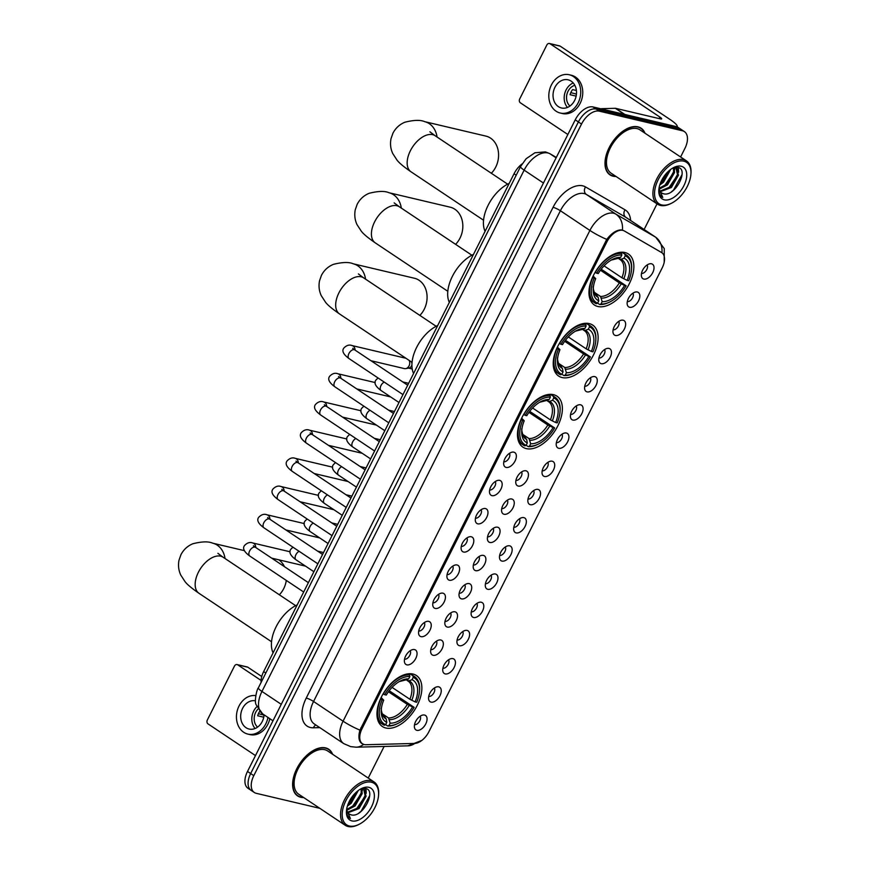 <?xml version="1.0" encoding="UTF-8"?>
<svg xmlns="http://www.w3.org/2000/svg" width="870" height="870" viewBox="0 0 870 870"><rect width="100%" height="100%" fill="white"/><g stroke="black" fill="none" stroke-linecap="round" stroke-linejoin="round"><path stroke-width="1.3" d="M526.361 448.626A30.657 17.628 123.7 0 0 556.3 428.682A30.657 17.628 123.7 0 0 556.952 396.144A30.657 17.628 123.7 0 0 553.494 394.665A30.657 17.628 123.7 0 0 523.555 414.599A30.657 17.628 123.7 0 0 522.903 447.137A30.657 17.628 123.7 0 0 526.361 448.626M562.096 377.558A30.657 17.628 123.7 0 0 592.046 357.624A30.657 17.628 123.7 0 0 592.688 325.075A30.657 17.628 123.7 0 0 589.24 323.596A30.657 17.628 123.7 0 0 559.301 343.53A30.657 17.628 123.7 0 0 558.649 376.068A30.657 17.628 123.7 0 0 562.096 377.558M597.842 306.49A30.657 17.628 123.7 0 0 627.781 286.556A30.657 17.628 123.7 0 0 628.434 254.007A30.657 17.628 123.7 0 0 624.986 252.528A30.657 17.628 123.7 0 0 595.036 272.462A30.657 17.628 123.7 0 0 594.395 305A30.657 17.628 123.7 0 0 597.842 306.49M385.845 728.005A30.657 17.628 123.7 0 0 415.784 708.071A30.657 17.628 123.7 0 0 416.436 675.522A30.657 17.628 123.7 0 0 412.978 674.043A30.657 17.628 123.7 0 0 383.039 693.977A30.657 17.628 123.7 0 0 382.387 726.515A30.657 17.628 123.7 0 0 385.845 728.005M438.741 686.843A8.678 4.992 -56.3 0 1 439.97 695.674A8.678 4.992 -56.3 0 1 431.063 702.112A8.678 4.992 -56.3 0 1 428.779 699.85A8.678 4.992 -56.3 0 1 430.748 691.704A8.678 4.992 -56.3 0 1 437.512 686.767A8.678 4.992 -56.3 0 1 438.741 686.843M428.714 696.446A5.209 2.991 123.7 0 0 433.456 693.51A5.209 2.991 123.7 0 0 434.347 688.018M452.922 658.633A8.678 4.992 -56.3 0 1 454.151 667.475A8.678 4.992 -56.3 0 1 445.244 673.913A8.678 4.992 -56.3 0 1 442.96 671.651A8.678 4.992 -56.3 0 1 444.94 663.505A8.678 4.992 -56.3 0 1 451.704 658.568A8.678 4.992 -56.3 0 1 452.922 658.633M442.906 668.247A5.209 2.991 123.7 0 0 447.637 665.311A5.209 2.991 123.7 0 0 448.528 659.808M467.114 630.435A8.678 4.992 -56.3 0 1 468.332 639.265A8.678 4.992 -56.3 0 1 459.425 645.703A8.678 4.992 -56.3 0 1 457.152 643.441A8.678 4.992 -56.3 0 1 459.121 635.307A8.678 4.992 -56.3 0 1 465.885 630.358A8.678 4.992 -56.3 0 1 467.114 630.435M457.087 640.037A5.209 2.991 123.7 0 0 461.818 637.101A5.209 2.991 123.7 0 0 462.709 631.609M481.295 602.236A8.678 4.992 -56.3 0 1 482.524 611.066A8.678 4.992 -56.3 0 1 473.617 617.504A8.678 4.992 -56.3 0 1 471.333 615.242A8.678 4.992 -56.3 0 1 473.302 607.097A8.678 4.992 -56.3 0 1 480.066 602.16A8.678 4.992 -56.3 0 1 481.295 602.236M471.268 611.838A5.209 2.991 123.7 0 0 476.01 608.902A5.209 2.991 123.7 0 0 476.901 603.41M495.476 574.026A8.678 4.992 -56.3 0 1 496.705 582.856A8.678 4.992 -56.3 0 1 487.798 589.305A8.678 4.992 -56.3 0 1 485.514 587.043A8.678 4.992 -56.3 0 1 487.483 578.898A8.678 4.992 -56.3 0 1 494.258 573.95A8.678 4.992 -56.3 0 1 495.476 574.026M485.46 583.629A5.209 2.991 123.7 0 0 490.191 580.703A5.209 2.991 123.7 0 0 491.082 575.2M509.668 545.827A8.678 4.992 -56.3 0 1 510.886 554.658A8.678 4.992 -56.3 0 1 501.979 561.096A8.678 4.992 -56.3 0 1 499.706 558.834A8.678 4.992 -56.3 0 1 501.675 550.688A8.678 4.992 -56.3 0 1 508.439 545.751A8.678 4.992 -56.3 0 1 509.668 545.827M499.641 555.43A5.209 2.991 123.7 0 0 504.372 552.493A5.209 2.991 123.7 0 0 505.263 547.002M523.849 517.628A8.678 4.992 -56.3 0 1 525.078 526.459A8.678 4.992 -56.3 0 1 516.171 532.897A8.678 4.992 -56.3 0 1 513.887 530.635A8.678 4.992 -56.3 0 1 515.856 522.489A8.678 4.992 -56.3 0 1 522.62 517.552A8.678 4.992 -56.3 0 1 523.849 517.628M513.822 527.231A5.209 2.991 123.7 0 0 518.563 524.295A5.209 2.991 123.7 0 0 519.455 518.792M538.03 489.418A8.678 4.992 -56.3 0 1 539.259 498.249A8.678 4.992 -56.3 0 1 530.352 504.698A8.678 4.992 -56.3 0 1 528.068 502.436A8.678 4.992 -56.3 0 1 530.037 494.29A8.678 4.992 -56.3 0 1 536.812 489.342A8.678 4.992 -56.3 0 1 538.03 489.418M528.014 499.021A5.209 2.991 123.7 0 0 532.744 496.096A5.209 2.991 123.7 0 0 533.636 490.593M552.222 461.22A8.678 4.992 -56.3 0 1 553.44 470.05A8.678 4.992 -56.3 0 1 544.533 476.488A8.678 4.992 -56.3 0 1 542.26 474.226A8.678 4.992 -56.3 0 1 544.228 466.081A8.678 4.992 -56.3 0 1 550.993 461.143A8.678 4.992 -56.3 0 1 552.222 461.22M542.195 470.822A5.209 2.991 123.7 0 0 546.925 467.886A5.209 2.991 123.7 0 0 547.817 462.394M566.403 433.021A8.678 4.992 -56.3 0 1 567.631 441.851A8.678 4.992 -56.3 0 1 558.725 448.289A8.678 4.992 -56.3 0 1 556.441 446.027A8.678 4.992 -56.3 0 1 558.409 437.882A8.678 4.992 -56.3 0 1 565.174 432.945A8.678 4.992 -56.3 0 1 566.403 433.021M556.376 442.623A5.209 2.991 123.7 0 0 561.117 439.687A5.209 2.991 123.7 0 0 562.009 434.184M580.584 404.811A8.678 4.992 -56.3 0 1 581.812 413.642A8.678 4.992 -56.3 0 1 572.906 420.079A8.678 4.992 -56.3 0 1 570.622 417.828A8.678 4.992 -56.3 0 1 572.59 409.683A8.678 4.992 -56.3 0 1 579.366 404.735A8.678 4.992 -56.3 0 1 580.584 404.811M570.568 414.414A5.209 2.991 123.7 0 0 575.298 411.488A5.209 2.991 123.7 0 0 576.19 405.985M594.765 376.612A8.678 4.992 -56.3 0 1 595.993 385.443A8.678 4.992 -56.3 0 1 587.087 391.881A8.678 4.992 -56.3 0 1 584.814 389.619A8.678 4.992 -56.3 0 1 586.782 381.473A8.678 4.992 -56.3 0 1 593.547 376.536A8.678 4.992 -56.3 0 1 594.765 376.612M584.749 386.215A5.209 2.991 123.7 0 0 589.479 383.278A5.209 2.991 123.7 0 0 590.371 377.787M608.957 348.402A8.678 4.992 -56.3 0 1 610.185 357.244A8.678 4.992 -56.3 0 1 601.268 363.682A8.678 4.992 -56.3 0 1 598.995 361.42A8.678 4.992 -56.3 0 1 600.963 353.274A8.678 4.992 -56.3 0 1 607.728 348.337A8.678 4.992 -56.3 0 1 608.957 348.402M598.93 358.005A5.209 2.991 123.7 0 0 603.671 355.08A5.209 2.991 123.7 0 0 604.563 349.577M623.137 320.203A8.678 4.992 -56.3 0 1 624.366 329.034A8.678 4.992 -56.3 0 1 615.46 335.472A8.678 4.992 -56.3 0 1 613.176 333.21A8.678 4.992 -56.3 0 1 615.144 325.065A8.678 4.992 -56.3 0 1 621.919 320.127A8.678 4.992 -56.3 0 1 623.137 320.203M613.122 329.806A5.209 2.991 123.7 0 0 617.852 326.87A5.209 2.991 123.7 0 0 618.744 321.378M637.318 292.005A8.678 4.992 -56.3 0 1 638.547 300.835A8.678 4.992 -56.3 0 1 629.641 307.273A8.678 4.992 -56.3 0 1 627.368 305.011A8.678 4.992 -56.3 0 1 629.336 296.866A8.678 4.992 -56.3 0 1 636.1 291.928A8.678 4.992 -56.3 0 1 637.318 292.005M627.303 301.607A5.209 2.991 123.7 0 0 632.033 298.671A5.209 2.991 123.7 0 0 632.925 293.168M651.51 263.795A8.678 4.992 -56.3 0 1 652.739 272.625A8.678 4.992 -56.3 0 1 643.822 279.074A8.678 4.992 -56.3 0 1 641.549 276.812A8.678 4.992 -56.3 0 1 643.517 268.667A8.678 4.992 -56.3 0 1 650.281 263.719A8.678 4.992 -56.3 0 1 651.51 263.795M641.484 273.397A5.209 2.991 123.7 0 0 646.225 270.472A5.209 2.991 123.7 0 0 647.117 264.969M424.56 715.042A8.678 4.992 -56.3 0 1 425.778 723.873A8.678 4.992 -56.3 0 1 416.871 730.321A8.678 4.992 -56.3 0 1 414.599 728.059A8.678 4.992 -56.3 0 1 416.567 719.914A8.678 4.992 -56.3 0 1 423.331 714.966A8.678 4.992 -56.3 0 1 424.56 715.042M414.533 724.645A5.209 2.991 123.7 0 0 419.264 721.719A5.209 2.991 123.7 0 0 420.156 716.217M440.829 640.005A8.678 4.992 -56.3 0 1 442.058 648.846A8.678 4.992 -56.3 0 1 433.151 655.284A8.678 4.992 -56.3 0 1 430.867 653.022A8.678 4.992 -56.3 0 1 432.836 644.877A8.678 4.992 -56.3 0 1 439.611 639.928A8.678 4.992 -56.3 0 1 440.829 640.005M430.813 649.607A5.209 2.991 123.7 0 0 435.544 646.682A5.209 2.991 123.7 0 0 436.435 641.179M455.01 611.806A8.678 4.992 -56.3 0 1 456.239 620.636A8.678 4.992 -56.3 0 1 447.332 627.074A8.678 4.992 -56.3 0 1 445.059 624.812A8.678 4.992 -56.3 0 1 447.028 616.667A8.678 4.992 -56.3 0 1 453.792 611.73A8.678 4.992 -56.3 0 1 455.01 611.806M444.994 621.408A5.209 2.991 123.7 0 0 449.725 618.472A5.209 2.991 123.7 0 0 450.616 612.98M469.202 583.607A8.678 4.992 -56.3 0 1 470.431 592.437A8.678 4.992 -56.3 0 1 461.513 598.875A8.678 4.992 -56.3 0 1 459.24 596.613A8.678 4.992 -56.3 0 1 461.209 588.468A8.678 4.992 -56.3 0 1 467.973 583.531A8.678 4.992 -56.3 0 1 469.202 583.607M459.175 593.209A5.209 2.991 123.7 0 0 463.917 590.273A5.209 2.991 123.7 0 0 464.808 584.77M483.383 555.397A8.678 4.992 -56.3 0 1 484.612 564.228A8.678 4.992 -56.3 0 1 475.705 570.676A8.678 4.992 -56.3 0 1 473.421 568.414A8.678 4.992 -56.3 0 1 475.39 560.269A8.678 4.992 -56.3 0 1 482.165 555.321A8.678 4.992 -56.3 0 1 483.383 555.397M473.367 565A5.209 2.991 123.7 0 0 478.098 562.074A5.209 2.991 123.7 0 0 478.989 556.572M497.564 527.198A8.678 4.992 -56.3 0 1 498.793 536.029A8.678 4.992 -56.3 0 1 489.886 542.467A8.678 4.992 -56.3 0 1 487.613 540.205A8.678 4.992 -56.3 0 1 489.582 532.059A8.678 4.992 -56.3 0 1 496.346 527.122A8.678 4.992 -56.3 0 1 497.564 527.198M487.548 536.801A5.209 2.991 123.7 0 0 492.279 533.865A5.209 2.991 123.7 0 0 493.17 528.373M511.756 498.999A8.678 4.992 -56.3 0 1 512.985 507.83A8.678 4.992 -56.3 0 1 504.067 514.268A8.678 4.992 -56.3 0 1 501.794 512.006A8.678 4.992 -56.3 0 1 503.763 503.86A8.678 4.992 -56.3 0 1 510.527 498.923A8.678 4.992 -56.3 0 1 511.756 498.999M501.729 508.602A5.209 2.991 123.7 0 0 506.471 505.666A5.209 2.991 123.7 0 0 507.362 500.163M525.937 470.79A8.678 4.992 -56.3 0 1 527.166 479.62A8.678 4.992 -56.3 0 1 518.259 486.069A8.678 4.992 -56.3 0 1 515.975 483.807A8.678 4.992 -56.3 0 1 517.944 475.662A8.678 4.992 -56.3 0 1 524.719 470.713A8.678 4.992 -56.3 0 1 525.937 470.79M515.921 480.392A5.209 2.991 123.7 0 0 520.651 477.467A5.209 2.991 123.7 0 0 521.543 471.964M414.555 649.586A8.678 4.992 -56.3 0 1 415.773 658.416A8.678 4.992 -56.3 0 1 406.866 664.854A8.678 4.992 -56.3 0 1 404.594 662.592A8.678 4.992 -56.3 0 1 406.562 654.447A8.678 4.992 -56.3 0 1 413.326 649.509A8.678 4.992 -56.3 0 1 414.555 649.586M404.528 659.188A5.209 2.991 123.7 0 0 409.27 656.252A5.209 2.991 123.7 0 0 410.161 650.749M428.736 621.376A8.678 4.992 -56.3 0 1 429.965 630.206A8.678 4.992 -56.3 0 1 421.058 636.655A8.678 4.992 -56.3 0 1 418.774 634.393A8.678 4.992 -56.3 0 1 420.743 626.248A8.678 4.992 -56.3 0 1 427.518 621.3A8.678 4.992 -56.3 0 1 428.736 621.376M418.709 630.978A5.209 2.991 123.7 0 0 423.451 628.053A5.209 2.991 123.7 0 0 424.342 622.55M442.917 593.177A8.678 4.992 -56.3 0 1 444.146 602.007A8.678 4.992 -56.3 0 1 435.239 608.445A8.678 4.992 -56.3 0 1 432.966 606.183A8.678 4.992 -56.3 0 1 434.935 598.038A8.678 4.992 -56.3 0 1 441.699 593.101A8.678 4.992 -56.3 0 1 442.917 593.177M432.901 602.779A5.209 2.991 123.7 0 0 437.632 599.843A5.209 2.991 123.7 0 0 438.523 594.351M457.109 564.978A8.678 4.992 -56.3 0 1 458.327 573.808A8.678 4.992 -56.3 0 1 449.42 580.246A8.678 4.992 -56.3 0 1 447.147 577.985A8.678 4.992 -56.3 0 1 449.116 569.839A8.678 4.992 -56.3 0 1 455.88 564.902A8.678 4.992 -56.3 0 1 457.109 564.978M447.082 574.581A5.209 2.991 123.7 0 0 451.824 571.644A5.209 2.991 123.7 0 0 452.715 566.142M471.29 536.768A8.678 4.992 -56.3 0 1 472.519 545.599A8.678 4.992 -56.3 0 1 463.612 552.048A8.678 4.992 -56.3 0 1 461.328 549.786A8.678 4.992 -56.3 0 1 463.297 541.64A8.678 4.992 -56.3 0 1 470.072 536.692A8.678 4.992 -56.3 0 1 471.29 536.768M461.263 546.371A5.209 2.991 123.7 0 0 466.005 543.446A5.209 2.991 123.7 0 0 466.896 537.943M485.471 508.569A8.678 4.992 -56.3 0 1 486.7 517.4A8.678 4.992 -56.3 0 1 477.793 523.838A8.678 4.992 -56.3 0 1 475.52 521.576A8.678 4.992 -56.3 0 1 477.489 513.43A8.678 4.992 -56.3 0 1 484.253 508.493A8.678 4.992 -56.3 0 1 485.471 508.569M475.455 518.172A5.209 2.991 123.7 0 0 480.186 515.236A5.209 2.991 123.7 0 0 481.077 509.744M499.663 480.36A8.678 4.992 -56.3 0 1 500.881 489.201A8.678 4.992 -56.3 0 1 491.974 495.639A8.678 4.992 -56.3 0 1 489.701 493.377A8.678 4.992 -56.3 0 1 491.67 485.232A8.678 4.992 -56.3 0 1 498.434 480.294A8.678 4.992 -56.3 0 1 499.663 480.36M489.636 489.962A5.209 2.991 123.7 0 0 494.377 487.037A5.209 2.991 123.7 0 0 495.269 481.534M513.844 452.161A8.678 4.992 -56.3 0 1 515.073 460.991A8.678 4.992 -56.3 0 1 506.166 467.429A8.678 4.992 -56.3 0 1 503.882 465.167A8.678 4.992 -56.3 0 1 505.851 457.033A8.678 4.992 -56.3 0 1 512.626 452.085A8.678 4.992 -56.3 0 1 513.844 452.161M503.817 461.763A5.209 2.991 123.7 0 0 508.558 458.827A5.209 2.991 123.7 0 0 509.45 453.335M365.944 744.72A15.616 8.983 -56.3 0 1 364.258 744.546A15.616 8.983 -56.3 0 1 362.496 743.796A15.616 8.983 -56.3 0 1 362.05 728.658L606.825 241.98A15.616 8.983 -56.3 0 1 624.334 230.963L661.494 252.485A15.616 8.983 -56.3 0 1 661.776 252.659A15.616 8.983 -56.3 0 1 662.222 267.808L428.921 731.681A15.616 8.983 -56.3 0 1 414.577 743.437L365.944 744.72M261.109 682.406A17.357 9.972 -56.3 0 1 263.653 671.596L514.05 173.739A17.357 9.972 -56.3 0 1 522.022 163.951M332.623 754.279A28.057 16.128 123.7 0 0 328.74 749.255A28.057 16.128 123.7 0 0 325.587 747.895A28.057 16.128 123.7 0 0 298.182 766.144A28.057 16.128 123.7 0 0 297.594 795.919A28.057 16.128 123.7 0 0 300.748 797.279A28.057 16.128 123.7 0 0 303.717 797.572M644.985 133.208A28.057 16.128 123.7 0 0 641.114 128.184A28.057 16.128 123.7 0 0 637.949 126.824A28.057 16.128 123.7 0 0 610.555 145.062A28.057 16.128 123.7 0 0 609.957 174.848A28.057 16.128 123.7 0 0 613.111 176.208A28.057 16.128 123.7 0 0 616.09 176.501M363.334 744.154L361.692 743.469M362.572 743.937C358.875 741.979 357.994 737.379 359.93 730.137L606.76 239.391C611.545 233.236 616.33 230.061 621.115 229.887L622.398 230.104A20.249 16.552 -59.9 0 0 615.851 214.129L655.349 237.01A23.131 13.3 -56.3 0 1 655.762 237.271L626.248 217.554A23.131 13.3 123.7 0 0 625.834 217.304L586.326 194.423A23.131 13.3 123.7 0 0 584.14 193.553A23.131 13.3 123.7 0 0 560.389 210.736L313.559 701.481A23.131 13.3 123.7 0 0 314.233 723.916L343.748 743.622A23.131 13.3 -56.3 0 1 343.084 721.186A20.249 3.469 26.7 0 0 359.93 730.137M680.601 156.981L684.897 148.433A17.357 9.972 123.7 0 0 684.396 131.609L678.1 127.411A17.357 9.972 123.7 0 0 676.142 126.574L593.046 106.956L596.2 109.054A17.357 9.972 123.7 0 0 578.387 121.941L250.658 773.561A17.357 9.972 123.7 0 0 251.158 790.384A17.357 9.972 123.7 0 1 250.658 773.561L578.387 121.941A17.357 9.972 123.7 0 1 596.2 109.054L679.296 128.673L596.2 109.054L599.354 111.164A17.357 9.972 123.7 0 0 581.53 124.04L253.801 775.659A17.357 9.972 123.7 0 0 254.301 792.483A17.357 9.972 123.7 0 0 256.258 793.32L319.823 808.328M681.254 129.51A17.357 9.972 123.7 0 0 679.296 128.673A17.357 9.972 123.7 0 1 681.254 129.51M368.228 778.052L384.127 746.46M644.126 229.495L657.035 203.841M684.396 131.609A17.357 9.972 123.7 0 0 682.439 130.772L599.354 111.164M593.046 106.956A17.357 9.972 123.7 0 0 575.233 119.842L247.504 771.462A17.357 9.972 123.7 0 0 248.004 788.285L254.301 792.483M237.717 664.843A2.893 2.316 -76.7 0 0 237.097 664.571L247.232 666.964A2.893 2.316 103.3 0 1 247.852 667.236L237.717 664.843L261.098 680.449M261.75 676.512L247.852 667.236M237.097 664.571A2.893 2.316 -76.7 0 0 234.465 666.072L207.332 720.034A2.893 2.316 -76.7 0 0 208.017 723.894L255.486 755.584M255.465 700.828A14.464 11.571 -76.7 0 0 242.567 708.397A14.464 11.571 -76.7 0 0 249.081 729.038A14.464 11.571 -76.7 0 0 262.24 721.534A14.464 11.571 -76.7 0 0 264.089 714.846M256.813 706.744A14.464 11.571 -76.7 0 0 253.714 711.029A14.464 11.571 -76.7 0 0 255.095 728.505M259.728 711.366A11.571 9.255 103.3 0 0 258.716 713.063A11.571 9.255 103.3 0 0 257.694 715.771L263.751 717.206M258.009 709.072A11.571 9.255 -76.7 0 0 255.682 712.345A11.571 9.255 -76.7 0 0 257.574 727.124M255.769 695.608A19.662 15.736 -76.7 0 0 239.022 706.027A19.662 15.736 -76.7 0 0 247.885 734.106L249.918 734.584A19.662 15.736 -76.7 0 0 267.808 724.373A19.662 15.736 -76.7 0 0 269.83 718.685M247.885 734.106A19.662 15.736 -76.7 0 0 265.785 723.894A19.662 15.736 -76.7 0 0 267.96 717.435M264.067 715.162L258.423 713.694M371.403 782.228A24.871 14.301 123.7 0 0 345.868 800.694A24.871 14.301 123.7 0 0 349.381 826.011A24.871 14.301 123.7 0 0 358.929 824.412A24.871 14.301 123.7 0 0 378.58 794.984A24.871 14.301 123.7 0 0 371.403 782.228M378.58 794.984L378.635 794.027A26.024 14.964 123.7 0 0 374.056 781.945A26.024 14.964 123.7 0 0 371.131 780.684A26.024 14.964 123.7 0 0 345.705 797.605A26.024 14.964 123.7 0 0 345.151 825.238A26.024 14.964 123.7 0 0 348.087 826.5A26.024 14.964 123.7 0 0 358.07 824.836L358.929 824.412M374.056 781.945L327.62 750.94A26.024 14.964 123.7 0 0 324.684 749.679A26.024 14.964 123.7 0 0 299.269 766.6A26.024 14.964 123.7 0 0 298.714 794.234L345.151 825.238M332.242 754.029A27.764 15.964 123.7 0 0 328.577 749.494A27.764 15.964 123.7 0 0 325.456 748.146A27.764 15.964 123.7 0 0 298.334 766.209A27.764 15.964 123.7 0 0 297.747 795.68A27.764 15.964 123.7 0 0 300.879 797.018A27.764 15.964 123.7 0 0 303.336 797.322M358.299 790.515L351.175 803.304L347.391 806.088M357.004 791.537L350.186 802.651L347.935 804.478M361.811 788.611L362.17 793.647L355.112 805.935L346.847 810.274M361.115 788.829L361.18 792.983L354.123 805.272L346.717 809.481M362.105 788.535L364.149 789.231L366.096 796.268L359.049 808.556L347.913 812.765M362.855 788.394L364.149 789.231M363.627 788.938L365.117 795.615L358.059 807.904L347.576 812.243M346.673 809.111A14.464 8.319 123.7 0 0 349.196 814.026A14.464 8.319 123.7 0 0 350.827 814.733L349.142 813.983M351.948 820.921A19.086 10.973 123.7 0 0 371.544 806.751A19.086 10.973 123.7 0 0 368.847 787.317A19.086 10.973 123.7 0 0 361.605 788.503A19.086 10.973 123.7 0 0 346.434 811.221A19.086 10.973 123.7 0 0 351.948 820.921M350.827 814.733C362.42 818.92 377.058 790.351 365.683 788.503L362.007 788.557M346.488 811.308C346.651 814.918 347.956 817.321 350.414 818.518L346.564 809.818M369.663 795.713L361.17 811.134L358.962 812.993M365.563 788.47L365.857 791.526M364.943 796.507L356.037 809.568M361.006 793.875L352.1 806.936M356.961 791.569L348.163 804.315M365.998 788.601L366.226 793.299M362.409 788.579L362.301 790.667M279.324 594.775A21.696 17.357 -76.7 0 0 283.729 588.598A21.696 17.357 -76.7 0 0 286.306 580.42M284.446 566.664A21.696 17.357 -76.7 0 0 278.813 559.823M409.857 673.717L412.945 675.772L413.217 677.328A27.535 15.834 123.7 0 1 419.536 690.91A27.535 15.834 123.7 0 1 416.686 702.253L415.12 701.883A24.871 14.301 123.7 0 0 412.032 679.677L409.085 680.818L406.138 679.851M392.076 687.376L409.9 699.284L415.12 701.883M389.205 690.726L414.12 707.343A27.535 15.834 123.7 0 1 397.786 723.492A27.535 15.834 123.7 0 1 388.977 725.515L390.162 723.166A24.871 14.301 123.7 0 0 412.554 706.973L407.334 704.374L388.444 691.759M382.05 713.639L388.542 717.967L390.162 723.166M297.203 604.878A31.809 18.292 123.7 0 0 273.071 652.859M409.574 674.979A28.688 16.497 123.7 0 0 383.235 694.021L384.703 694.706A27.535 15.834 123.7 0 1 409.846 676.523L409.574 674.979L407.899 673.869M419.536 690.91L419.601 689.964A28.688 16.497 123.7 0 0 414.555 676.632A28.688 16.497 123.7 0 0 412.945 675.772M388.977 725.515L387.683 726.015A28.688 16.497 123.7 0 0 396.937 723.905L397.786 723.492M387.683 726.015L385.638 724.656M409.846 676.523L408.661 678.883A24.871 14.301 123.7 0 0 400.874 680.731A24.871 14.301 123.7 0 0 386.269 695.076L384.703 694.706M412.032 679.677L413.217 677.328M412.554 706.973L414.12 707.343M403.93 679.84L408.661 678.883M409.9 699.284A21.402 12.31 123.7 0 0 408.117 681.101L407.312 680.634M380.679 699.11A28.688 16.497 123.7 0 0 382.691 724.362A28.688 16.497 123.7 0 0 384.301 725.221L385.606 724.721A27.535 15.834 123.7 0 1 382.137 699.795L380.473 698.98M382.137 699.795L383.703 700.165A24.871 14.301 123.7 0 0 381.223 710.159A24.871 14.301 123.7 0 0 386.791 722.361L385.606 724.721M381.136 697.566L383.703 700.165M386.791 722.361L386.171 718.848L383.724 716.206M419.84 315.397A21.696 17.357 -76.7 0 0 424.245 309.22A21.696 17.357 -76.7 0 0 414.468 278.259L353.198 263.795A21.696 17.357 103.3 0 1 365.563 279.161M550.373 394.327L553.461 396.394L553.733 397.938A27.535 15.834 123.7 0 1 560.052 411.532A27.535 15.834 123.7 0 1 557.192 422.874L555.636 422.505A24.871 14.301 123.7 0 0 552.548 400.298L549.59 401.429L546.643 400.472M532.592 407.997L550.416 419.895L555.636 422.505M529.721 411.347L554.636 427.964A27.535 15.834 123.7 0 1 538.302 444.113A27.535 15.834 123.7 0 1 529.493 446.136L530.678 443.776A24.871 14.301 123.7 0 0 553.07 427.594L547.85 424.984L528.96 412.369M522.565 434.25L529.047 438.578L530.678 443.776M437.719 325.5A31.809 18.292 123.7 0 0 413.587 373.48M550.079 395.6A28.688 16.497 123.7 0 0 523.751 414.631L525.219 415.316A27.535 15.834 123.7 0 1 550.362 397.144L550.079 395.6L548.415 394.48M560.052 411.532L560.117 410.575A28.688 16.497 123.7 0 0 555.071 397.253A28.688 16.497 123.7 0 0 553.461 396.394M529.493 446.136L528.188 446.636A28.688 16.497 123.7 0 0 537.453 444.526L538.302 444.113M528.188 446.636L526.154 445.277M550.362 397.144L549.177 399.504A24.871 14.301 123.7 0 0 541.39 401.342A24.871 14.301 123.7 0 0 526.785 415.686L525.219 415.316M552.548 400.298L553.733 397.938M553.07 427.594L554.636 427.964M544.446 400.461L549.177 399.504M550.416 419.895A21.402 12.31 123.7 0 0 548.633 401.722L547.828 401.255M521.184 419.731A28.688 16.497 123.7 0 0 523.207 444.972A28.688 16.497 123.7 0 0 524.817 445.842L526.122 445.342A27.535 15.834 123.7 0 1 522.653 420.417L520.989 419.59M522.653 420.417L524.218 420.786A24.871 14.301 123.7 0 0 521.739 430.78A24.871 14.301 123.7 0 0 527.307 442.982L526.122 445.342M521.641 418.176L524.218 420.786M527.307 442.982L526.687 439.47L524.24 436.827M455.586 244.329A21.696 17.357 -76.7 0 0 459.991 238.152A21.696 17.357 -76.7 0 0 450.214 207.19L388.944 192.727A21.696 17.357 103.3 0 1 401.309 208.093M586.119 323.27L589.207 325.326L589.479 326.87A27.535 15.834 123.7 0 1 595.798 340.464A27.535 15.834 123.7 0 1 592.938 351.806L591.372 351.437A24.871 14.301 123.7 0 0 588.294 329.23L585.336 330.361L582.389 329.404M568.327 336.929L586.152 348.826L591.372 351.437M565.467 340.279L590.382 356.896A27.535 15.834 123.7 0 1 574.048 373.045A27.535 15.834 123.7 0 1 565.239 375.068L566.424 372.719A24.871 14.301 123.7 0 0 588.816 356.526L583.596 353.916L564.695 341.301M558.312 363.181L564.793 367.51L566.424 372.719M473.465 254.431A31.809 18.292 123.7 0 0 449.333 302.412M585.825 324.532A28.688 16.497 123.7 0 0 559.497 343.574L560.954 344.259A27.535 15.834 123.7 0 1 586.097 326.076L585.825 324.532L584.161 323.412M595.798 340.464L595.852 339.507A28.688 16.497 123.7 0 0 590.806 326.185A28.688 16.497 123.7 0 0 589.207 325.326M565.239 375.068L563.934 375.568A28.688 16.497 123.7 0 0 573.189 373.458L574.048 373.045M563.934 375.568L561.889 374.209M586.097 326.076L584.912 328.436A24.871 14.301 123.7 0 0 577.136 330.274A24.871 14.301 123.7 0 0 562.52 344.629L560.954 344.259M588.294 329.23L589.479 326.87M588.816 356.526L590.382 356.896M580.192 329.393L584.912 328.436M586.152 348.826A21.402 12.31 123.7 0 0 584.379 330.654L583.563 330.187M556.93 348.663A28.688 16.497 123.7 0 0 558.953 373.904A28.688 16.497 123.7 0 0 560.563 374.774L561.857 374.274A27.535 15.834 123.7 0 1 558.399 349.349L556.735 348.522M558.399 349.349L559.965 349.718A24.871 14.301 123.7 0 0 557.485 359.712A24.871 14.301 123.7 0 0 563.042 371.914L561.857 374.274M557.387 347.119L559.965 349.718M563.042 371.914L562.433 368.401L559.986 365.759M491.332 173.26A21.696 17.357 -76.7 0 0 495.737 167.083A21.696 17.357 -76.7 0 0 485.96 136.122L424.68 121.659A21.696 17.357 103.3 0 1 437.055 137.025M621.865 252.202L624.954 254.257L625.225 255.813A27.535 15.834 123.7 0 1 631.544 269.395A27.535 15.834 123.7 0 1 628.684 280.738L627.118 280.368A24.871 14.301 123.7 0 0 624.04 258.162L621.082 259.303L618.135 258.336M604.074 265.861L621.898 277.758L627.118 280.368M601.213 269.211L626.117 285.828A27.535 15.834 123.7 0 1 609.794 301.977A27.535 15.834 123.7 0 1 600.985 304L602.17 301.651A24.871 14.301 123.7 0 0 624.562 285.458L619.342 282.859L600.441 270.233M594.058 292.124L600.539 296.452L602.17 301.651M509.211 183.363A31.809 18.292 123.7 0 0 485.079 231.344M621.571 253.464A28.688 16.497 123.7 0 0 595.232 272.506L596.7 273.191A27.535 15.834 123.7 0 1 621.843 255.008L621.571 253.464L619.908 252.343M631.544 269.395L631.598 268.449A28.688 16.497 123.7 0 0 626.552 255.117A28.688 16.497 123.7 0 0 624.954 254.257M600.985 304L599.68 304.5A28.688 16.497 123.7 0 0 608.935 302.39L609.794 301.977M599.68 304.5L597.636 303.141M621.843 255.008L620.658 257.368A24.871 14.301 123.7 0 0 612.871 259.206A24.871 14.301 123.7 0 0 598.266 273.561L596.7 273.191M624.04 258.162L625.225 255.813M624.562 285.458L626.117 285.828M615.938 258.325L620.658 257.368M621.898 277.758A21.402 12.31 123.7 0 0 620.114 259.586L619.309 259.119M592.677 277.595A28.688 16.497 123.7 0 0 594.699 302.836A28.688 16.497 123.7 0 0 596.298 303.706L597.603 303.206A27.535 15.834 123.7 0 1 594.145 278.28L592.481 277.465M594.145 278.28L595.711 278.65A24.871 14.301 123.7 0 0 593.231 288.644A24.871 14.301 123.7 0 0 598.788 300.846L597.603 303.206M593.133 276.051L595.711 278.65M598.788 300.846L598.168 297.333L595.722 294.691M305.435 566.076A5.209 4.165 103.3 0 1 305.022 566.011L271.679 558.138M319.627 537.877A5.209 4.165 103.3 0 1 319.214 537.801L285.86 529.939M333.808 509.679A5.209 4.165 103.3 0 1 333.395 509.602L300.041 501.729M347.989 481.469A5.209 4.165 103.3 0 1 347.576 481.404L314.233 473.53M362.181 453.27A5.209 4.165 103.3 0 1 361.768 453.194L328.414 445.331M376.362 425.06A5.209 4.165 103.3 0 1 375.949 424.995L342.595 417.121M390.543 396.861A5.209 4.165 103.3 0 1 390.13 396.796L356.787 388.923M409.107 360.387A5.209 4.165 103.3 0 1 409.052 365.889A5.209 4.165 103.3 0 1 405.735 368.619A5.209 4.165 103.3 0 1 404.322 368.586L370.968 360.713M411.412 361.931A3.763 3.012 103.3 0 1 411.456 366.031A3.763 3.012 103.3 0 1 409.052 367.999L405.735 368.619M677.186 126.672L677.088 126.868A23.131 3.969 26.7 0 0 677.186 126.672A23.131 3.969 26.7 0 0 670.03 119.473L560.215 46.164L550.079 43.772L659.895 117.08A5.785 0.99 -153.3 0 1 661.678 118.875A5.785 0.99 -153.3 0 1 660.45 118.907L615.677 108.337L624.845 114.459M550.079 43.772A2.893 2.316 -76.7 0 0 549.47 43.5L559.606 45.892A2.893 2.316 103.3 0 1 560.215 46.164M549.47 43.5A2.893 2.316 -76.7 0 0 546.838 45.001L519.694 98.962A2.893 2.316 -76.7 0 0 520.38 102.823L567.86 134.513M601.061 108.848A2.893 1.664 -56.3 0 1 601.79 108.663L615.362 108.304A2.893 1.664 -56.3 0 1 615.677 108.337M554.929 87.326A14.464 11.571 -76.7 0 0 561.454 107.967A14.464 11.571 -76.7 0 0 574.613 100.463A14.464 11.571 -76.7 0 0 568.088 79.812A14.464 11.571 -76.7 0 0 554.929 87.326M573.232 82.976A14.464 11.571 -76.7 0 0 566.076 89.947A14.464 11.571 -76.7 0 0 567.457 107.434M576.397 90.502L572.612 89.61A11.571 9.255 103.3 0 0 571.09 91.981A11.571 9.255 103.3 0 0 570.057 94.699L576.125 96.124M574.842 85.325A11.571 9.255 -76.7 0 0 568.045 91.263A11.571 9.255 -76.7 0 0 569.948 106.053M560.258 113.035L562.281 113.513A19.662 15.736 -76.7 0 0 580.181 103.302A19.662 15.736 -76.7 0 0 571.318 75.233L569.284 74.755A19.662 15.736 -76.7 0 0 551.395 84.956A19.662 15.736 -76.7 0 0 560.258 113.035A19.662 15.736 -76.7 0 0 578.158 102.823A19.662 15.736 -76.7 0 0 569.284 74.755M576.429 94.09L570.785 92.622M683.776 161.157A24.871 14.301 123.7 0 0 658.242 179.611A24.871 14.301 123.7 0 0 661.755 204.928A24.871 14.301 123.7 0 0 671.303 203.341A24.871 14.301 123.7 0 0 690.943 173.913A24.871 14.301 123.7 0 0 683.776 161.157M690.943 173.913L691.008 172.956A26.024 14.964 123.7 0 0 686.43 160.874A26.024 14.964 123.7 0 0 683.494 159.612A26.024 14.964 123.7 0 0 658.079 176.534A26.024 14.964 123.7 0 0 657.524 204.167A26.024 14.964 123.7 0 0 660.45 205.429A26.024 14.964 123.7 0 0 670.444 203.754L671.303 203.341M686.43 160.874L639.983 129.869A26.024 14.964 123.7 0 0 637.057 128.608A26.024 14.964 123.7 0 0 611.632 145.529A26.024 14.964 123.7 0 0 611.077 173.163L657.524 204.167M644.605 132.947A27.764 15.964 123.7 0 0 640.951 128.423A27.764 15.964 123.7 0 0 637.819 127.074A27.764 15.964 123.7 0 0 610.707 145.127A27.764 15.964 123.7 0 0 610.12 174.598A27.764 15.964 123.7 0 0 613.241 175.947A27.764 15.964 123.7 0 0 615.699 176.24M670.672 169.443L663.538 182.232L659.754 185.016M669.367 170.466L662.559 181.569L660.308 183.396M674.174 167.54L674.533 172.564L667.475 184.853L659.221 189.203M673.478 167.758L673.554 171.912L666.496 184.201L659.079 188.398M674.478 167.464L676.512 168.16L678.469 175.196L671.412 187.485L660.276 191.694M675.218 167.312L676.512 168.16M676.001 167.867L677.48 174.544L670.433 186.833L659.949 191.172M659.047 188.029A14.464 8.319 123.7 0 0 661.57 192.955A14.464 8.319 123.7 0 0 663.19 193.651L661.504 192.912M664.31 199.839A19.086 10.973 123.7 0 0 683.907 185.669A19.086 10.973 123.7 0 0 681.21 166.246A19.086 10.973 123.7 0 0 673.967 167.421A19.086 10.973 123.7 0 0 658.807 190.149A19.086 10.973 123.7 0 0 664.31 199.839M663.19 193.651C674.783 197.849 689.421 169.28 678.056 167.431L674.38 167.486M658.851 190.236C659.025 193.847 660.33 196.25 662.777 197.436L658.938 188.746M682.026 174.642L673.532 190.062L671.336 191.922M677.926 167.399L678.219 170.455M677.306 175.435L668.41 188.496M673.38 172.804L664.473 185.865M669.334 170.498L660.537 183.233M678.361 167.529L678.6 172.216M674.783 167.508L674.663 169.596M606.825 241.98L605.64 241.186M362.05 728.658L360.865 727.864M265.818 673.043L263.653 671.596M516.214 175.185L514.05 173.739M319.801 727.635L313.461 727.798A28.917 16.628 -56.3 0 1 306.251 698.055L553.07 207.31A5.785 0.99 -153.3 0 1 560.389 210.736L589.904 230.441A23.131 13.3 -56.3 0 1 613.654 213.259A23.131 13.3 -56.3 0 1 615.851 214.129L586.326 194.423A5.785 4.731 120.1 0 1 585.499 186.919L625.008 209.8A28.917 16.628 -56.3 0 1 630.609 220.469M553.07 207.31A28.917 16.628 -56.3 0 1 582.759 185.843A28.917 16.628 -56.3 0 1 585.499 186.919M343.748 743.622L350.664 746.623L356.156 747.189A20.249 15.345 -91.5 0 0 363.638 744.372M606.76 239.391A20.249 3.469 -153.3 0 1 589.904 230.441L343.084 721.186L313.559 701.481A5.785 0.99 -153.3 0 0 306.251 698.055M661.929 252.768A20.249 16.552 -59.9 0 0 655.349 237.01L625.834 217.304A5.785 4.731 120.1 0 1 625.008 209.8M421.841 740.413L407.856 745.84A20.249 15.345 -91.5 0 0 414.783 743.437M581.53 124.04L575.233 119.842M253.801 775.659L247.504 771.462M682.439 130.772L676.142 126.574M313.461 727.798A5.785 4.383 88.5 0 1 315.843 724.993M556.321 157.448L550.09 153.838A23.131 13.3 123.7 0 0 547.893 152.968A23.131 13.3 123.7 0 0 524.142 170.139L261.957 691.443A23.131 13.3 123.7 0 0 262.62 713.868L256.117 704.722C254.181 701.611 256.693 689.377 258.379 687.833L520.564 166.54A11.571 1.979 -153.3 0 0 524.142 170.139L543.456 183.037M281.271 704.33L261.957 691.443A11.571 1.979 -153.3 0 1 258.379 687.833M556.115 157.861L550.09 153.838A11.571 9.461 -59.9 0 0 549.666 153.577L556.332 157.426M271.549 641.745L199.002 593.307A21.696 12.474 -56.3 0 1 198.382 572.275A21.696 12.474 -56.3 0 1 220.643 556.18A21.696 12.474 -56.3 0 1 223.09 557.224L217.892 553.32M199.002 593.307C191.748 588.305 187.083 584.401 185.005 581.595L180.786 575.103C178.6 570.502 178.002 565.554 178.992 560.247L180.927 554.712C183.646 549.557 187.637 545.892 192.901 543.739C201.905 541.477 208.495 541.292 212.682 543.174A21.696 17.357 103.3 0 1 225.047 558.54M388.542 717.967A21.402 12.31 123.7 0 0 407.334 704.374M405.703 680.014A22.25 12.789 123.7 0 0 399.874 681.243M411.793 700.328A22.25 12.789 123.7 0 0 409.085 680.818M389.553 719.642A22.25 12.789 123.7 0 0 409.226 705.418M381.321 709.039A22.25 12.789 123.7 0 0 386.171 718.848M381.364 708.006C380.56 708.343 382.702 717.369 384.355 716.706A21.402 12.31 123.7 0 0 385.16 717.163M412.065 362.355L339.517 313.929A21.696 12.474 -56.3 0 1 338.898 292.896A21.696 12.474 -56.3 0 1 361.159 276.801A21.696 12.474 -56.3 0 1 363.606 277.845L358.407 273.93M529.047 438.578A21.402 12.31 123.7 0 0 547.85 424.984M546.219 400.635A22.25 12.789 123.7 0 0 540.39 401.864M552.309 420.949A22.25 12.789 123.7 0 0 549.59 401.429M530.069 440.263A22.25 12.789 123.7 0 0 549.742 426.039M521.837 429.649A22.25 12.789 123.7 0 0 526.687 439.47M521.88 428.616C521.076 428.964 523.218 437.991 524.871 437.316A21.402 12.31 123.7 0 0 525.676 437.784M447.811 291.287L375.264 242.86A21.696 12.474 -56.3 0 1 374.633 221.828A21.696 12.474 -56.3 0 1 396.905 205.733A21.696 12.474 -56.3 0 1 399.352 206.777L394.153 202.862M564.793 367.51A21.402 12.31 123.7 0 0 583.596 353.916M581.965 329.567A22.25 12.789 123.7 0 0 576.136 330.796M588.044 349.881A22.25 12.789 123.7 0 0 585.336 330.361M565.804 369.195A22.25 12.789 123.7 0 0 585.488 354.971M557.583 358.581A22.25 12.789 123.7 0 0 562.433 368.401M557.616 357.548C556.822 357.896 558.964 366.922 560.606 366.248A21.402 12.31 123.7 0 0 561.422 366.716M483.546 220.219L410.999 171.792A21.696 12.474 -56.3 0 1 410.379 150.76A21.696 12.474 -56.3 0 1 432.651 134.665A21.696 12.474 -56.3 0 1 435.087 135.709L429.889 131.794M600.539 296.452A21.402 12.31 123.7 0 0 619.342 282.859M617.7 258.499A22.25 12.789 123.7 0 0 611.882 259.728M623.79 278.813A22.25 12.789 123.7 0 0 621.082 259.303M601.551 298.127A22.25 12.789 123.7 0 0 621.234 283.903M593.329 287.524A22.25 12.789 123.7 0 0 598.168 297.333M593.362 286.491C592.557 286.828 594.71 295.854 596.352 295.18A21.402 12.31 123.7 0 0 597.157 295.648M303.673 592.013L249.766 556.028A5.209 2.991 -56.3 0 1 249.766 550.688A5.209 2.991 -56.3 0 1 254.953 547.11A5.209 2.991 -56.3 0 1 255.541 547.371L253.453 545.762L254.083 547.089M249.766 556.028C244.035 551.83 242.317 548.307 244.59 545.447C247.287 542.695 249.994 541.869 252.735 542.967A5.209 4.165 103.3 0 1 255.758 547.513M317.854 563.814L263.947 527.818A5.209 2.991 -56.3 0 1 263.947 522.489A5.209 2.991 -56.3 0 1 269.145 518.911A5.209 2.991 -56.3 0 1 269.722 519.162L267.645 517.563L268.275 518.879M263.947 527.818C258.227 523.631 256.498 520.097 258.771 517.237C261.468 514.496 264.175 513.67 266.916 514.768A5.209 4.165 103.3 0 1 269.95 519.314M332.046 535.615L278.128 499.619A5.209 2.991 -56.3 0 1 278.128 494.29A5.209 2.991 -56.3 0 1 283.326 490.713A5.209 2.991 -56.3 0 1 283.914 490.963L281.826 489.353L282.456 490.68M278.128 499.619C272.408 495.421 270.69 491.898 272.962 489.038C275.649 486.286 278.367 485.471 281.097 486.558A5.209 4.165 103.3 0 1 284.131 491.104M346.227 507.406L292.32 471.42A5.209 2.991 -56.3 0 1 292.32 466.081A5.209 2.991 -56.3 0 1 297.507 462.503A5.209 2.991 -56.3 0 1 298.095 462.753L296.007 461.154L296.637 462.481M292.32 471.42C286.589 467.223 284.871 463.699 287.144 460.839C289.83 458.088 292.548 457.261 295.289 458.359A5.209 4.165 103.3 0 1 298.312 462.905M360.408 479.207L306.501 443.211A5.209 2.991 -56.3 0 1 306.501 437.882A5.209 2.991 -56.3 0 1 311.699 434.304A5.209 2.991 -56.3 0 1 312.276 434.554L310.198 432.955L310.829 434.271M306.501 443.211C300.781 439.024 299.052 435.489 301.324 432.629C304.022 429.889 306.729 429.062 309.47 430.161A5.209 4.165 103.3 0 1 312.504 434.706M374.6 451.008L320.682 415.012A5.209 2.991 -56.3 0 1 320.682 409.672A5.209 2.991 -56.3 0 1 325.88 406.094A5.209 2.991 -56.3 0 1 326.467 406.355L324.379 404.746L325.01 406.072M320.682 415.012C314.962 410.814 313.243 407.29 315.516 404.43C318.202 401.679 320.921 400.852 323.651 401.951A5.209 4.165 103.3 0 1 326.685 406.497M388.781 422.798L334.874 386.813A5.209 2.991 -56.3 0 1 334.874 381.473A5.209 2.991 -56.3 0 1 340.061 377.895A5.209 2.991 -56.3 0 1 340.648 378.146L338.56 376.547L339.191 377.863M334.874 386.813C329.143 382.615 327.424 379.092 329.697 376.221C332.383 373.48 335.102 372.654 337.843 373.752A5.209 4.165 103.3 0 1 340.866 378.298M402.962 394.599L349.055 358.603A5.209 2.991 -56.3 0 1 349.055 353.274A5.209 2.991 -56.3 0 1 354.253 349.696A5.209 2.991 -56.3 0 1 354.829 349.947L352.752 348.337L353.383 349.664M349.055 358.603C343.335 354.416 341.605 350.882 343.878 348.022C346.575 345.27 349.283 344.455 352.024 345.553A5.209 4.165 103.3 0 1 355.058 350.088M313.885 571.721L296.028 559.801A5.209 2.991 -56.3 0 1 296.039 554.462A5.209 2.991 -56.3 0 1 299.095 551.286M328.066 543.511L310.22 531.592A5.209 2.991 -56.3 0 1 310.22 526.263A5.209 2.991 -56.3 0 1 313.287 523.087M342.258 515.312L324.401 503.393A5.209 2.991 -56.3 0 1 324.401 498.064A5.209 2.991 -56.3 0 1 327.468 494.889M356.439 487.113L338.582 475.194A5.209 2.991 -56.3 0 1 338.593 469.854A5.209 2.991 -56.3 0 1 341.649 466.679M370.62 458.903L352.774 446.984A5.209 2.991 -56.3 0 1 352.774 441.655A5.209 2.991 -56.3 0 1 355.841 438.48M384.812 430.704L366.955 418.785A5.209 2.991 -56.3 0 1 366.955 413.457A5.209 2.991 -56.3 0 1 370.022 410.27M398.993 402.505L381.136 390.587A5.209 2.991 -56.3 0 1 381.147 385.247A5.209 2.991 -56.3 0 1 384.203 382.071M659.895 117.08L659.123 118.592M624.432 114.361L615.362 108.304M601.79 108.663L602.616 109.218M362.496 743.796L360.735 742.621M664.191 262.316L664.267 248.624L655.762 237.271M356.156 747.189L407.856 745.84M520.564 166.54L526.143 158.721L534.919 152.772L545.436 151.891L549.666 153.577M262.62 713.868L272.984 720.795M295.833 794.397L297.747 795.68M326.663 748.211L328.577 749.494M212.682 543.174L244.339 550.645M410.172 673.717L414.555 676.632M404.909 680.155L398.938 681.678M378.319 721.437L382.691 724.362M295.637 605.661L223.09 557.224M339.517 313.929C332.264 308.926 327.599 305.022 325.521 302.216L321.302 295.724C319.116 291.124 318.518 286.165 319.507 280.869L321.443 275.333C324.162 270.168 328.153 266.514 333.417 264.36C342.41 262.098 349.011 261.913 353.198 263.795M550.688 394.327L555.071 397.253M545.425 400.776L539.454 402.299M518.835 442.047L523.207 444.972M436.153 326.283L363.606 277.845M375.264 242.86C368.01 237.858 363.345 233.954 361.267 231.148L357.048 224.656C354.862 220.056 354.264 215.097 355.254 209.8L357.189 204.265C359.908 199.1 363.899 195.445 369.163 193.292C378.156 191.03 384.747 190.845 388.944 192.727M586.434 323.259L590.806 326.185M581.171 329.708L575.19 331.231M554.571 370.99L558.953 373.904M471.888 255.214L399.352 206.777M410.999 171.792C403.756 166.79 399.091 162.886 397.003 160.08L392.783 153.588C390.597 148.987 389.999 144.028 391 138.732L392.935 133.197C395.643 128.042 399.635 124.377 404.898 122.224C413.902 119.962 420.493 119.777 424.68 121.659M622.18 252.202L626.552 255.117M616.917 258.64L610.936 260.163M590.317 299.922L594.699 302.836M507.634 184.146L435.087 135.709M252.735 542.967L290.101 551.787M308.382 582.65L255.541 547.371M266.916 514.768L304.293 523.588M322.574 554.44L269.722 519.162M281.097 486.558L318.474 495.389M336.755 526.241L283.914 490.963M295.289 458.359L332.655 467.179M350.936 498.042L298.095 462.753M309.47 430.161L346.847 438.98M365.128 469.833L312.276 434.554M323.651 401.951L361.028 410.77M379.309 441.634L326.467 406.355M337.843 373.752L375.209 382.572M393.49 413.424L340.648 378.146M352.024 345.553L405.953 358.277M407.682 385.225L354.829 349.947M412.217 368.967L408.53 368.097M292.94 547.176L290.863 549.22C288.59 552.08 290.308 555.604 296.028 559.801M317.615 551.134L323.531 552.537M307.121 518.977L305.044 521.01C302.771 523.881 304.5 527.405 310.22 531.592M331.807 522.935L337.712 524.327M321.302 490.767L319.236 492.811C316.952 495.672 318.681 499.206 324.401 503.393M345.988 494.736L351.904 496.128M335.494 462.568L333.417 464.613C331.144 467.473 332.862 470.996 338.582 475.194M360.169 466.527L366.085 467.929M349.675 434.369L347.598 436.403C345.325 439.263 347.054 442.797 352.774 446.984M374.361 438.328L380.266 439.72M363.856 406.159L361.789 408.204C359.506 411.064 361.235 414.588 366.955 418.785M388.542 410.118L394.458 411.521M378.048 377.961L375.971 380.005C373.698 382.865 375.416 386.389 381.136 390.587M402.723 381.919L408.639 383.311M608.195 173.315L610.12 174.598M639.026 127.14L640.951 128.423"/></g></svg>
